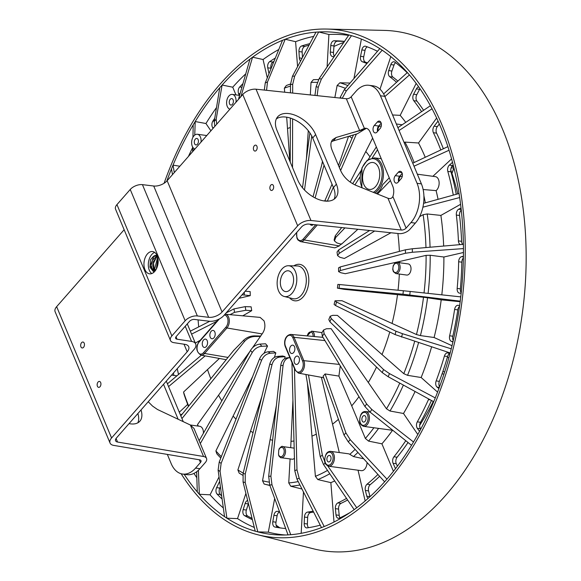 <?xml version="1.0" encoding="UTF-8"?>
<svg xmlns="http://www.w3.org/2000/svg" width="581" height="581" viewBox="0 0 581 581"><rect width="100%" height="100%" fill="white"/><g stroke="black" fill="none" stroke-linecap="round" stroke-linejoin="round"><path stroke-width="0.87" d="M157.182 267.071L158.163 260.963M155.563 270.339L154.713 268.698L157.654 257.216M157.959 258.632L156.267 269.163M157.357 256.265L153.391 261.486L153.268 268.502L155.069 271.022M156.645 255.422L152.81 257.078L150.435 259.809L149.942 267.137L153.943 272.228M157.059 255.531A7.96 4.968 -82.2 0 0 156.478 255.393A7.96 4.968 -82.2 0 0 152.81 257.078M154.895 271.24L151.815 268.306L152.237 260.47L157.117 255.662M176.021 336.755L177.045 339.21A3.747 2.004 157.3 0 1 175.673 338.345A3.747 2.004 157.3 0 1 176.232 336.501L189.508 321.366A3.747 2.004 157.3 0 1 194.388 319.434L209.276 321.235A11.242 6.021 -22.7 0 0 223.925 315.447L301.539 226.968A5.621 3.014 157.3 0 1 308.787 224.07L399.082 233.613A8.432 4.517 -22.7 0 0 409.954 229.255L415.321 223.14A28.099 17.532 -82.2 0 0 421.407 183.886L384.789 96.352A28.099 17.532 -82.2 0 0 373.336 85.879L368.986 85.291A28.099 17.532 97.8 0 1 380.439 95.756L417.049 183.291A28.099 17.532 97.8 0 1 410.963 222.552L406.09 228.108A3.747 2.004 157.3 0 1 401.26 230.04L387.955 198.237A8694.026 5131.239 -140.4 0 1 377.97 194.221L356.197 185.448C348.956 182.231 343.785 177.314 340.684 170.705L332.092 150.167C330.349 145.802 330.509 142.323 332.572 139.723L336.13 137.486L352.246 132.722A8694.026 5131.152 -140.4 0 1 359.639 130.543L364.461 128.343C366.865 127.842 368.753 129.098 370.126 132.098L392.814 186.334C394.049 189.573 394.071 192.979 392.887 196.538C391.79 198.47 390.149 199.036 387.955 198.237M183.255 421.675L166.297 381.143M110.049 443.034L55.122 311.728A10.305 5.519 157.3 0 1 56.647 306.666L111.574 437.972A10.305 5.519 -22.7 0 0 110.049 443.034A10.305 5.519 -22.7 0 0 113.687 445.387L199.675 459.84A3.747 2.004 157.3 0 1 200.997 460.697A3.747 2.004 157.3 0 1 200.438 462.541L195.565 468.097A28.099 17.532 97.8 0 1 182.623 474.052L186.973 474.648A28.099 17.532 -82.2 0 0 199.922 468.685L205.282 462.57A8.432 4.517 -22.7 0 0 206.531 458.431A8.432 4.517 -22.7 0 0 203.553 456.506L190.379 425.023L194.003 428.473L206.531 458.431M366.284 128.292L357.33 133.79L333.211 140.929L336.13 137.486M331.41 141.699L333.211 140.929M276.338 118.902A24.351 14.372 -140.4 0 1 295.736 120.34A24.351 14.372 -140.4 0 1 312.716 138.031L333.465 187.634A24.351 14.372 -140.4 0 1 334.126 199.189M56.647 306.666L124.145 229.727M368.986 85.291A28.099 17.532 97.8 0 0 356.044 91.246L351.164 96.802A3.747 2.004 -22.7 0 1 346.334 98.734L256.039 89.198A10.305 5.519 157.3 0 0 242.756 94.514L167.146 180.706A10.305 5.519 -22.7 0 1 153.718 186.007L142.439 184.649A9.369 5.018 157.3 0 0 130.231 189.471L116.955 204.606A9.369 5.018 157.3 0 0 115.561 209.211L170.487 340.51A9.369 5.018 -22.7 0 1 171.874 335.912L185.157 320.77A9.369 5.018 -22.7 0 1 197.358 315.955L208.644 317.313A10.305 5.519 157.3 0 0 222.073 312.012L297.683 225.82A10.305 5.519 -22.7 0 1 310.966 220.497L401.26 230.04M380.112 128.539L377.062 132.01A4.212 2.629 -82.2 0 1 375.123 132.904A4.212 2.629 -82.2 0 1 373.06 129.941A4.212 2.629 -82.2 0 1 374.317 125.445L377.367 121.974A4.212 2.629 -82.2 0 1 379.306 121.08A4.212 2.629 -82.2 0 1 381.368 124.043A4.212 2.629 -82.2 0 1 380.112 128.539M401.115 178.745L398.065 182.223A4.212 2.629 -82.2 0 1 396.126 183.117A4.212 2.629 -82.2 0 1 394.063 180.154A4.212 2.629 -82.2 0 1 395.32 175.658L398.37 172.179A4.212 2.629 -82.2 0 1 400.309 171.286A4.212 2.629 -82.2 0 1 402.372 174.256A4.212 2.629 -82.2 0 1 401.115 178.745M315.614 134.538L336.363 184.141A24.351 14.372 39.6 0 1 335.803 197.634A24.351 14.372 39.6 0 1 316.376 198.564A24.351 14.372 39.6 0 1 297.748 180.059L276.999 130.456A24.351 14.372 39.6 0 1 277.551 116.955A24.351 14.372 39.6 0 1 296.978 116.033A24.351 14.372 39.6 0 1 315.614 134.538L312.716 138.031M111.574 437.972L187.184 351.781A10.305 5.519 157.3 0 0 188.709 346.719A10.305 5.519 157.3 0 0 184.932 344.344L173.922 342.667A9.369 5.018 -22.7 0 1 170.487 340.51M177.045 339.21L191.577 341.41A11.242 6.021 -22.7 0 1 195.695 344.003A11.242 6.021 -22.7 0 1 194.032 349.522L116.418 438.009A5.621 3.014 157.3 0 0 115.583 440.768A5.621 3.014 157.3 0 0 117.573 442.047L203.553 456.506M156.485 268.734L158.025 259.097M151.794 273.564A11.242 7.016 97.8 0 1 148.46 262.336A11.242 7.016 97.8 0 1 154.669 252.408M157.153 255.742A11.242 7.016 -82.2 0 0 152.571 251.551A11.242 7.016 -82.2 0 0 144.11 261.74A11.242 7.016 -82.2 0 0 149.535 273.825A11.242 7.016 -82.2 0 0 156.834 267.972A11.242 7.016 -82.2 0 0 157.153 255.742M84.187 343.146A2.999 1.866 -82.2 0 0 82.967 342.027A2.999 1.866 -82.2 0 0 80.708 344.744A2.999 1.866 -82.2 0 0 82.161 347.968A2.999 1.866 -82.2 0 0 84.107 346.407A2.999 1.866 -82.2 0 0 84.187 343.146M100.666 382.538A2.999 1.866 -82.2 0 0 99.445 381.419A2.999 1.866 -82.2 0 0 97.187 384.135A2.999 1.866 -82.2 0 0 98.639 387.36A2.999 1.866 -82.2 0 0 100.578 385.799A2.999 1.866 -82.2 0 0 100.666 382.538M137.864 413.556A24.351 13.312 -137.2 0 1 137.85 422.808M178.149 419.271L163.522 384.31M182.623 474.052A28.099 17.532 97.8 0 1 171.17 463.587L167.335 454.407M148.228 401.74L152.542 406.068L157.458 409.482L190.379 425.023M129.04 423.614A24.351 13.312 42.8 0 0 139.731 421.348A24.351 13.312 42.8 0 0 141.016 409.961M256.911 146.245A2.999 1.866 -82.2 0 0 255.691 145.127A2.999 1.866 -82.2 0 0 253.432 147.85A2.999 1.866 -82.2 0 0 254.885 151.067A2.999 1.866 -82.2 0 0 256.831 149.506A2.999 1.866 -82.2 0 0 256.911 146.245M273.39 185.637A2.999 1.866 -82.2 0 0 272.169 184.518A2.999 1.866 -82.2 0 0 269.911 187.235A2.999 1.866 -82.2 0 0 271.363 190.459A2.999 1.866 -82.2 0 0 273.31 188.898A2.999 1.866 -82.2 0 0 273.39 185.637M153.95 272.22L150.385 265.633L153.791 256.257M154.357 270.419L153.5 263.273L156.703 256.642M381.201 123.157L378.667 126.041A4.212 2.629 -82.2 0 0 377.577 131.422M402.205 173.363L399.67 176.246A4.212 2.629 -82.2 0 0 398.581 181.635M402.19 176.602A3.275 2.048 -82.2 0 0 401.486 176.283A3.275 2.048 -82.2 0 0 399.481 177.728A3.275 2.048 -82.2 0 0 399.096 181.047M381.187 126.397A3.275 2.048 -82.2 0 0 380.482 126.077A3.275 2.048 -82.2 0 0 378.478 127.515A3.275 2.048 -82.2 0 0 378.093 130.834M451.945 173.458L453.957 168.054M419.678 425.285A207.417 129.403 -82.2 0 0 433.252 401.471M461.488 212.232A207.417 129.403 -82.2 0 0 461.147 210.184M457.792 193.865A207.417 129.403 -82.2 0 0 450.776 170.073M453.943 168.018L451.132 167.851M451.895 173.312L453.805 168.185M443.354 148.758A229.466 143.158 -82.2 0 0 436.585 133.143A4.684 2.92 97.8 0 1 437.311 126.629L439.323 123.985M423.593 110.31A229.466 143.158 -82.2 0 0 416.94 101.101A4.684 2.92 97.8 0 1 416.795 94.667L419.598 89.329A4.684 2.92 97.8 0 1 419.976 88.719M397.891 81.093A229.466 143.158 -82.2 0 0 392.909 77.106A4.684 2.92 97.8 0 1 391.906 71.035L394.012 65.028A4.684 2.92 97.8 0 1 395.603 62.683M367.461 62.901A229.466 143.158 -82.2 0 0 365.543 62.203A4.684 2.92 97.8 0 1 363.735 56.756L365.05 50.358A4.684 2.92 97.8 0 1 367.272 46.843M334.424 56.183A4.684 2.92 97.8 0 1 333.501 52.472L333.973 45.95A4.684 2.92 97.8 0 1 337.307 41.215A245.393 153.094 97.8 0 1 344.417 41.512M302.476 57.454L302.142 51.999A4.684 2.92 97.8 0 1 304.865 46.4A245.393 153.094 97.8 0 1 309.048 45.136M271.029 68.652L270.942 68.246A4.684 2.92 97.8 0 1 272.932 62.022A245.393 153.094 97.8 0 1 274 61.317M221.681 495.963A245.393 153.094 97.8 0 1 220.279 494.54A4.684 2.92 97.8 0 1 219.836 488.076L220.417 486.849M252.074 518.419A245.393 153.094 97.8 0 1 247.688 516.051A4.684 2.92 97.8 0 1 246.38 510.053L248.298 503.923A4.684 2.92 97.8 0 1 248.407 503.589M282.017 528.158A245.393 153.094 97.8 0 1 278.11 527.475A4.684 2.92 97.8 0 1 275.997 522.203L277.101 515.746A4.684 2.92 97.8 0 1 279.592 511.89M308.504 527.664A4.684 2.92 97.8 0 1 307.393 523.997L307.647 517.489A4.684 2.92 97.8 0 1 310.726 512.529A229.466 143.158 -82.2 0 0 313.638 512.079M340.052 517.794A4.684 2.92 97.8 0 1 339.195 515.354L338.585 509.087A4.684 2.92 97.8 0 1 341.018 503.349A229.466 143.158 -82.2 0 0 347.62 500.009M377.926 474.452A229.466 143.158 97.8 0 1 367.054 484.205A4.684 2.92 -82.2 0 0 365.369 490.458L366.822 496.218L370.017 496.653A4.684 2.92 97.8 0 1 370.017 496.653L368.565 490.894A4.684 2.92 97.8 0 1 370.25 484.641A229.466 143.158 -82.2 0 0 379.625 476.326M397.375 466.187L396.278 463.718A4.684 2.92 97.8 0 1 397.135 457.218A229.466 143.158 -82.2 0 0 408.036 442.511M420.767 429.09L420.513 428.742A4.684 2.92 97.8 0 1 420.513 422.278A229.466 143.158 -82.2 0 0 431.451 400.483M439.577 386.728A4.684 2.92 97.8 0 1 439.352 381.347A229.466 143.158 -82.2 0 0 447.588 356.516A4.684 2.92 97.8 0 1 449.469 353.676M453.245 340.531A4.684 2.92 97.8 0 1 452.824 336.217A229.466 143.158 -82.2 0 0 457.799 309.884A4.684 2.92 97.8 0 1 459.549 306.347M461.227 292.671A4.684 2.92 97.8 0 1 460.355 288.859A229.466 143.158 -82.2 0 0 461.837 262.184A4.684 2.92 97.8 0 1 463.391 257.942M462.599 244.296A4.684 2.92 97.8 0 1 461.612 241.34A229.466 143.158 -82.2 0 0 459.542 215.486A4.684 2.92 97.8 0 1 461.263 210.075M456.252 194.294A229.466 143.158 -82.2 0 0 451.001 171.838A4.684 2.92 97.8 0 1 452.555 165.527L453.187 164.975M279.81 527.795A256.984 160.327 97.8 0 1 276.106 525.166M333.937 46.465A256.984 160.327 97.8 0 1 343.807 42.413M257.899 534.789L313.617 548.842A262.249 163.61 -82.2 0 0 491.584 422.372A262.249 163.61 -82.2 0 0 502.471 129.011A262.249 163.61 -82.2 0 0 384.194 30.401L326.74 29.05A255.829 159.608 97.8 0 1 442.126 125.242A255.829 159.608 97.8 0 1 431.509 411.421A255.829 159.608 97.8 0 1 257.899 534.789A255.829 159.608 97.8 0 1 181.156 473.747M164.096 183.262A255.829 159.608 97.8 0 1 326.74 29.05M423.571 203.335L459.041 193.524A253.018 157.85 -82.2 0 0 449.04 150.254L447.886 146.63A253.018 157.85 -82.2 0 0 432.046 108.778L430.405 105.713A253.018 157.85 -82.2 0 0 409.438 74.934L407.375 72.56A253.018 157.85 -82.2 0 0 382.189 50.206L379.8 48.63A253.018 157.85 -82.2 0 0 351.498 35.673L348.883 34.954A253.018 157.85 -82.2 0 0 348.331 34.816A253.018 157.85 -82.2 0 0 318.7 31.962L315.984 32.144A253.018 157.85 -82.2 0 0 285.235 39.247L282.526 40.314A253.018 157.85 -82.2 0 0 252.561 57.199L249.975 59.109A253.018 157.85 -82.2 0 0 222.109 85.037L219.763 87.702A253.018 157.85 -82.2 0 0 195.209 121.545L193.204 124.857A253.018 157.85 -82.2 0 0 173.029 165.135L171.46 168.94A253.018 157.85 -82.2 0 0 166.798 181.083M460.246 301.161L460.762 296.876A253.018 157.85 -82.2 0 0 463.449 248.595L463.398 244.347A253.018 157.85 -82.2 0 0 459.658 197.547L459.048 193.524M321.496 527.606L324.205 526.531A253.018 157.85 -82.2 0 0 354.17 509.646L356.749 507.736A253.018 157.85 -82.2 0 0 384.622 481.809L386.961 479.143A253.018 157.85 -82.2 0 0 411.522 445.3L413.519 441.988A253.018 157.85 -82.2 0 0 433.702 401.711L435.271 397.905A253.018 157.85 -82.2 0 0 450.181 352.957L451.248 348.825A253.018 157.85 -82.2 0 0 460.239 301.161L402.953 294.226L403.374 290.754L339.536 284.53L339.086 288.212L337.416 288.132L344.148 289.331L423.505 297.254A201.556 125.75 97.8 0 1 416.468 334.533L420.426 335.6A204.614 127.653 -82.2 0 0 427.565 297.777L423.505 297.254M285.394 534.992A251.871 157.139 97.8 0 1 268.32 532.174L257.841 531.884A253.018 157.85 -82.2 0 0 280.245 534.999A253.018 157.85 -82.2 0 0 288.031 534.883L290.747 534.702A253.018 157.85 -82.2 0 0 321.496 527.599M218.115 470.152L219.211 462.084L221.143 463.362L220.076 471.445L218.115 470.152L224.535 516.64L226.924 518.216A253.018 157.85 -82.2 0 0 255.233 531.172L257.841 531.891L245.218 482.557L243.069 481.976L243.127 473.428L245.247 474.002L272.002 364.686L269.758 364.076C271.08 359.61 273.586 357.068 277.253 356.451L279.635 357.097C275.881 357.693 273.339 360.227 272.002 364.686M184.162 474.263A253.018 157.85 -82.2 0 0 197.293 491.911L199.348 494.286A253.018 157.85 -82.2 0 0 224.542 516.64M222.109 85.037L232.734 87.201A251.871 157.139 97.8 0 1 245.756 73.838M238.537 99.322L238.791 98.174L240.919 96.599L252.561 57.192L263.062 59.523A251.871 157.139 97.8 0 1 278.793 49.501M249.975 59.102L238.791 98.174M267.296 77.847L263.062 59.523M264.311 90.07L265.256 82.894L267.485 82.008L266.599 90.004L265.975 90.244M282.519 40.314L265.256 82.894M297.588 66.626L295.591 41.687L285.235 39.247L267.485 82.008M289.861 161.206L286.68 117.18M284.683 92.226L284.356 88.174A201.556 125.75 97.8 0 1 290.471 86.09M290.485 84.042A204.614 127.653 -82.2 0 0 286.317 85.516L284.356 88.174M295.591 41.687A251.871 157.139 97.8 0 1 313.696 36.421M292.664 93.069L292.679 84.339L290.478 84.492L290.449 92.829M290.369 118.074L290.224 162.07M290.478 84.492L292.454 76.242L294.698 76.096L292.679 84.339M315.977 32.144L292.454 76.242M292.512 167.539L292.606 118.887M327.103 66.938L328.911 34.482L318.7 31.962L294.698 76.096M306.434 158.606L308.271 130.689M310.327 94.935L311.017 82.444A201.556 125.75 97.8 0 1 317.219 82.364M318.533 79.604A204.614 127.653 -82.2 0 0 313.377 79.699L311.017 82.444M328.911 34.482A251.871 157.139 97.8 0 1 348.585 35.39M317.117 95.647L318.243 87.244L316.122 86.663L314.946 95.422M309.898 132.889L302.498 187.779M316.122 86.663L319.209 78.529L321.358 79.118L318.243 87.244M348.331 34.816L348.883 34.954L319.209 78.529M304.517 190.038L311.736 135.947M351.498 35.666L321.358 79.118M321.736 164.91L322.455 161.307M334.859 97.528L337.133 85.472A201.556 125.75 97.8 0 1 345.434 88.377M347.881 85.552A204.614 127.653 -82.2 0 0 339.892 82.778L337.133 85.472M339.892 82.778L350.038 83.054M353.938 78.544L361.389 39.072M341.635 98.24L340.226 97.31L340.016 98.073M322.615 161.7L313.021 196.792M340.226 97.31L344.351 89.641L346.312 90.941L342.238 98.305M379.8 48.63L344.351 89.641M315.12 197.954L324.053 165.127M382.189 50.206L346.312 90.941M338.527 165.549L348.527 136.397M379.996 89.183L390.802 56.611M353.473 134.93L339.333 167.473M332.041 184.235L324.873 200.728A7.764 4.844 97.8 0 1 326.195 201.157M407.375 72.56L383.62 93.933M327.415 200.961L333.327 187.307M340.604 170.509L356.378 134.073M409.438 74.934L384.883 96.577M350.176 182.1L372.632 138.075M392.574 114.965L400.178 115.343L416.178 83.41M376.343 146.949L368.274 159.463M360.954 170.814L352.645 183.705M430.405 105.713L397.891 127.675M354.904 184.889L359.98 176.987M372.239 157.909L377.497 149.724M432.046 108.778L399.074 130.507M414.115 162.527A204.614 127.653 -82.2 0 0 404.95 142.098L404.093 142.512M404.95 142.098L418.538 142.991L436.643 118.045M447.886 146.63L412.742 163.174M389.263 177.844L382.734 184.613C381.18 188.869 379.044 191.853 376.321 193.553M449.04 150.247L414.006 166.21M334.453 240.933L334.126 239.909L335.259 235.813L335.767 237.411L334.453 240.933L336.849 242.894L341.367 244.303L357.874 229.255M432.889 176.304L451.582 158.911M335.767 237.411L344.925 227.89M377.483 194.025L390.41 180.582M341.708 227.549L335.259 235.813M317.306 224.97L304.154 239.96A7.764 4.844 97.8 0 1 300.442 241.587L334.83 247.847L339.355 245.901L341.214 243.824M369.988 156.812A159.695 99.627 -82.2 0 0 365.863 151.583M352.028 138.249A159.695 99.627 -82.2 0 0 349.217 136.194M290.333 127.515A159.695 99.627 -82.2 0 0 287.58 128.488M245.167 291.234L250.193 291.604L250.237 295.649L238.944 298.329M198.099 319.884A159.695 99.627 -82.2 0 0 198.695 326.892M245.247 306.63L245.807 310.283L234.521 312.353L233.99 308.896L245.247 306.63L251.13 306.833L251.718 310.668L242.756 315.824M219.342 318.969L199.13 342.013A6.827 4.256 97.8 0 0 197.649 351.549A6.827 4.256 97.8 0 0 203.575 352.645A0.937 0.53 41.3 0 0 204.577 353.466L226.931 327.989A7.764 4.844 97.8 0 0 229.241 319.608A7.764 4.844 97.8 0 0 225.319 314.234L260.128 317.4L264.057 320.886C265.597 325.665 264.958 330.015 262.133 333.93L226.931 327.989A0.937 0.53 -138.7 0 1 225.929 327.161A6.827 4.256 97.8 0 0 227.934 319.615A6.827 4.256 97.8 0 0 224.266 315.062M252.459 347.83L262.133 333.93M198.353 426.105A201.556 125.75 97.8 0 1 197.511 424.588L249.932 351.389M218.667 395.429A159.695 99.627 -82.2 0 0 221.833 400.832M259.954 344.105L261.828 346.261C257.833 346.668 254.631 348.745 252.234 352.507L250.462 350.466C252.851 346.697 256.018 344.577 259.954 344.105L265.568 343.778L267.536 346.044L263.985 353.313M221.332 456.659A201.556 125.75 97.8 0 1 215.892 450.936L252.648 376.532M233.271 416.236A159.695 99.627 -82.2 0 0 235.995 419.148M268.066 351.803L270.245 353.241C266.359 353.756 263.469 356.124 261.566 360.329L259.518 358.971C261.406 354.759 264.261 352.369 268.066 351.803L273.549 351.382L275.83 352.885L274.377 357.409M243.207 473.094A201.556 125.75 97.8 0 1 237.883 469.935L261.886 396.409M250.731 431.211A159.695 99.627 -82.2 0 0 253.062 432.634M277.253 356.451L282.591 355.986L285.082 356.661L284.734 358.608M268.93 482.114A201.556 125.75 97.8 0 1 262.532 480.756L276.411 405.306M270.281 439.701A159.695 99.627 -82.2 0 0 272.612 440.238M290.711 447.668L292.926 400.273M291.066 441.328A159.695 99.627 -82.2 0 0 293.993 441.001M327.531 470.414A201.556 125.75 97.8 0 1 315.403 476.34L307.385 382.937M312.179 436.026A159.695 99.627 -82.2 0 0 316.318 434.167M339.289 452.541L321.38 377.309M332.695 424.028A159.695 99.627 -82.2 0 0 338.425 419.344M314.43 336.566A5.621 3.508 97.8 0 0 311.648 331.163L321.997 332.608M340.277 365.87L338.905 376.081L351.723 405.85A159.695 99.627 -82.2 0 0 358.971 396.692M399.764 383.097A201.556 125.75 97.8 0 1 386.496 408.813L331.097 328.65L326.391 328.766L323.581 329.993L324.075 333.472L322.353 336.319L321.83 332.891L323.581 329.993M368.427 382.298A159.695 99.627 -82.2 0 0 376.532 367.054M414.667 341.374A201.556 125.75 97.8 0 1 403.78 373.656L337.416 315.403L332.819 315.316L330.168 316.238L331.257 318.555L329.906 321.823L328.802 319.565L330.168 316.238M382.08 354.395A159.695 99.627 -82.2 0 0 389.764 331.998M416.468 334.533L341.998 300.718L335.026 300.784L336.486 301.997L335.564 305.555L334.097 304.393L335.026 300.784M392.088 323.363A159.695 99.627 -82.2 0 0 397.498 294.669M398.036 290.239A159.695 99.627 -82.2 0 0 399.336 274.05M399.619 262.75A159.695 99.627 -82.2 0 0 399.619 261.486L426.105 255.371A201.556 125.75 97.8 0 1 424.028 292.94M338.585 271.596L338.541 267.885L340.27 266.919L340.313 270.564L338.585 271.596L340.858 272.743L345.281 273.709L399.619 261.486M399.379 251.399A159.695 99.627 -82.2 0 0 397.883 233.482M337.561 255.589L337.024 252.067L338.658 249.924L339.188 253.381L337.561 255.589L339.885 257.281L344.344 258.48L390.948 232.749M295.409 271.581A15.549 9.703 97.8 0 1 294.763 288.968A15.549 9.703 97.8 0 1 284.211 296.47A15.549 9.703 97.8 0 1 277.362 279.882A15.549 9.703 97.8 0 1 288.394 265.735A15.549 9.703 97.8 0 1 295.409 271.581M207.192 340.669A4.212 2.629 -82.2 0 0 205.478 339.101A4.212 2.629 -82.2 0 0 202.304 342.921A4.212 2.629 -82.2 0 0 204.338 347.453A4.212 2.629 -82.2 0 0 207.076 345.252A4.212 2.629 -82.2 0 0 207.192 340.669M214.817 331.983A4.212 2.629 -82.2 0 0 213.096 330.415A4.212 2.629 -82.2 0 0 209.923 334.235A4.212 2.629 -82.2 0 0 211.956 338.767A4.212 2.629 -82.2 0 0 214.694 336.566A4.212 2.629 -82.2 0 0 214.817 331.983M260.339 336.021L254.434 335.883L254.754 336.479L260.557 336.428M180.814 415.843L233.685 350.43L243.671 340.212C246.678 337.423 250.266 335.978 254.434 335.883M254.754 336.479C250.665 336.726 247.208 338.418 244.398 341.57L243.671 340.212M181.955 418.567L244.398 341.57M197.511 424.588L197.889 426.04M203.423 433.215A7.495 4.677 -82.2 0 0 199.704 426.287L190.379 425.016M197.286 491.911L196.647 471.75M250.462 350.466L199.138 440.754M200.314 443.557L252.234 352.507M223.336 507.954A251.871 157.139 97.8 0 1 210.068 494.809L199.348 494.278L198.39 470.276M210.068 494.809L219.044 476.899M215.892 450.936L216.807 453.783A204.614 127.653 97.8 0 0 220.787 458.046M261.828 346.261L267.536 346.044M259.518 358.971L219.211 462.084M221.143 463.362L261.566 360.329M254.304 527.446A251.871 157.139 97.8 0 1 237.535 518.601L226.924 518.216L220.076 471.445M237.535 518.601L245.894 493.414M237.883 469.935L239.132 473.072A204.614 127.653 97.8 0 0 242.771 475.28M270.245 353.241L275.83 352.885M255.226 531.179L243.069 481.976M269.758 364.076L243.127 473.428M245.247 474.002L245.218 482.557M268.32 532.174L274.675 498.491M262.532 480.756L264.152 484.053A204.614 127.653 97.8 0 0 264.384 484.111L269.918 485.505M279.635 357.097L285.082 356.661M280.732 365.558C281.458 361.033 283.586 358.455 287.116 357.838L289.592 357.671C285.983 358.295 283.811 360.874 283.07 365.398L280.732 365.558L268.691 476.333L270.891 476.18L283.07 365.398M289.875 357.591L287.116 357.838M288.023 534.883L269.729 484.99L268.691 476.333M270.891 476.18L271.973 484.844L269.729 484.99M290.747 534.702L271.973 484.844M301.169 533.329L303.471 491.984M301.96 489.006L290.776 486.253L288.75 482.92L290.086 458.925M278.517 454.378L279.156 456.107L278.698 455.693C280.224 457.45 281.066 458.126 281.219 457.719A5.621 3.508 97.8 0 0 285.453 452.621A5.621 3.508 97.8 0 0 282.736 446.586C282.25 445.838 281.008 446.622 279.018 448.939L279.577 448.547L278.757 450.079A4.684 2.92 97.8 0 1 283.317 448.321A4.684 2.92 97.8 0 1 282.918 455.533A4.684 2.92 97.8 0 1 278.517 454.378L278.757 450.079M281.219 457.719L292.098 459.201A5.621 3.508 -82.2 0 0 294.451 458.264M294.182 448.22A5.621 3.508 -82.2 0 0 293.616 448.06L282.736 446.586M298.206 481.584A201.556 125.75 97.8 0 1 288.75 482.92M292.236 363.234L291.967 362.588M321.489 527.606L296.942 479.078L294.77 470.668L296.971 469.804L294.444 368.507M291.96 363.343L294.77 470.668M296.971 469.804L299.171 478.199L296.942 479.078M324.205 526.531L299.171 478.199M334.01 522.043L330.858 482.637L317.829 479.572L315.403 476.34M354.17 509.653L323.508 464.488L320.24 456.688L322.339 455.141L308.475 374.963M305.911 374.491L320.24 456.688M322.339 455.141L324.808 461.626M356.749 507.743L327.749 465.955M365.151 500.975L358.041 470.218M355.114 449.382A201.556 125.75 97.8 0 1 349.791 454.342A7.495 4.677 -82.2 0 0 348.411 453.783L330.712 451.372A7.495 4.677 97.8 0 1 334.38 456.644A7.495 4.677 97.8 0 1 332.143 464.633A7.495 4.677 97.8 0 1 331.482 465.287A7.495 4.677 97.8 0 1 328.693 466.223C325.868 464.974 324.539 463.202 324.692 460.9C324.982 454.378 326.987 451.205 330.712 451.372M348.266 441.85L343.981 435.002L345.884 432.838L350.198 439.657L348.266 441.85L384.622 481.809M345.884 432.838L325.084 373.946L323.109 376.197L343.981 435.002M386.961 479.143L350.198 439.657M325.084 373.946L338.905 376.081M373.917 427.761A201.556 125.75 97.8 0 1 365.362 438.459L351.723 405.85M365.362 438.459L368.55 441.11L381.913 443.826A206.052 128.554 -82.2 0 0 392.538 430.296M393.417 471.329L381.913 443.826M299.077 357.656A4.212 2.629 -82.2 0 0 297.363 356.088A4.212 2.629 -82.2 0 0 294.189 359.908A4.212 2.629 -82.2 0 0 296.223 364.44A4.212 2.629 -82.2 0 0 298.961 362.246A4.212 2.629 -82.2 0 0 299.077 357.656M294.502 346.719A4.212 2.629 -82.2 0 0 292.788 345.143A4.212 2.629 -82.2 0 0 289.614 348.97A4.212 2.629 -82.2 0 0 291.647 353.495A4.212 2.629 -82.2 0 0 294.385 351.302A4.212 2.629 -82.2 0 0 294.502 346.719M411.522 445.3L370.141 412.169L364.955 406.555L366.575 403.875L324.075 333.472M322.353 336.319L364.955 406.555M366.575 403.875L371.789 409.445L370.141 412.169M413.519 441.988L371.789 409.445M417.819 434.515L403.497 413.49L389.996 411.014A204.614 127.653 -82.2 0 0 403.388 385.087M386.496 408.813L389.996 411.014M433.702 401.711L388.173 376.735L382.247 372.595L383.518 369.509L331.257 318.555M329.906 321.823L382.247 372.595M383.518 369.509L389.466 373.605L388.173 376.735M435.263 397.905L389.466 373.605M437.566 392.095L421.145 377.519L407.542 375.326A204.614 127.653 -82.2 0 0 418.567 342.645M403.78 373.656L407.542 375.326M450.181 352.957L395.102 334.598L395.966 331.243L336.486 301.997M335.564 305.555L395.102 334.598M395.966 331.243L402.451 333.697L401.573 337.096M451.248 348.825L402.451 333.697M452.018 345.71L434.094 337.503L420.426 335.6M427.565 297.777L441.204 299.832L460.174 301.713M339.086 288.212L402.953 294.226M337.416 288.132L337.873 284.392L339.536 284.53M403.374 290.754L410.186 291.459L409.758 294.988M460.762 296.876L410.186 291.459M395.828 273.571L406.707 275.053A5.621 3.508 -82.2 0 0 410.36 272.126A5.621 3.508 -82.2 0 0 410.52 266.011A5.621 3.508 -82.2 0 0 408.225 263.919L397.346 262.438A5.621 3.508 97.8 0 1 399.641 264.529A5.621 3.508 97.8 0 1 399.953 265.51A5.621 3.508 97.8 0 1 399.249 271.145A5.621 3.508 97.8 0 1 395.828 273.571L393.381 271.676L392.727 269.381L393.184 265.793L394.731 263.36L397.346 262.438M428.095 293.383A204.614 127.653 -82.2 0 0 430.201 255.262L426.105 255.371M430.201 255.262L443.891 257.013L463.449 252.503M463.449 248.595L412.372 252.248L405.458 253.258L405.422 249.815L340.27 266.919M340.313 270.564L405.458 253.258M405.422 249.815L412.328 248.755L412.372 252.248M463.398 244.347L412.328 248.755M419.591 216.684L423.128 214.694A201.556 125.75 97.8 0 1 425.967 247.579M430.063 247.223A204.614 127.653 -82.2 0 0 427.188 213.961L423.128 214.694M427.188 213.961L440.885 215.413L460.58 204.316M459.658 197.547L422.903 207.177M339.188 253.381L374.651 231.027M369.639 230.497L338.658 249.924M438.067 199.327A206.052 128.554 -82.2 0 0 436.106 190.626A7.495 4.677 -82.2 0 0 436.847 189.907A7.495 4.677 -82.2 0 0 439.083 181.918A7.495 4.677 -82.2 0 0 435.416 176.653L417.347 174.191M452.505 162.331L449.367 165.091A4.684 2.92 -82.2 0 0 447.806 171.402A229.466 143.158 97.8 0 1 453.296 195.114M423.128 189.515L436.106 190.626M425.336 202.849A204.614 127.653 -82.2 0 0 423.898 195.753M443.659 246.046A206.052 128.554 -82.2 0 0 440.885 215.413M461.975 244.47L463.398 244.085M461.023 207.998L458.67 209.218A4.684 2.92 -82.2 0 0 456.346 215.05A229.466 143.158 97.8 0 1 458.416 240.904A4.684 2.92 -82.2 0 0 460.486 244.601M441.807 294.85A206.052 128.554 -82.2 0 0 443.891 257.013M463.413 256.315L461.634 256.649A4.684 2.92 -82.2 0 0 458.649 261.748A229.466 143.158 97.8 0 1 457.167 288.423A4.684 2.92 -82.2 0 0 459.462 293.136A4.684 2.92 -82.2 0 0 459.607 293.151L461.169 293.238M434.094 337.503A206.052 128.554 -82.2 0 0 441.204 299.832M459.665 305.533L458.126 305.315A4.684 2.92 -82.2 0 0 458.118 305.315A4.684 2.92 -82.2 0 0 454.603 309.448A229.466 143.158 97.8 0 1 449.636 335.782A4.684 2.92 -82.2 0 0 451.328 341.337L452.904 341.984M421.145 377.519A206.052 128.554 -82.2 0 0 431.589 346.893M449.926 353.909L448.3 353.081A4.684 2.92 -82.2 0 0 447.697 352.892A4.684 2.92 -82.2 0 0 444.4 356.08A229.466 143.158 97.8 0 1 436.157 380.911A4.684 2.92 -82.2 0 0 437.028 387.055L438.887 388.595M403.497 413.49A206.052 128.554 -82.2 0 0 415.081 391.5M428.771 399.009A4.684 2.92 -82.2 0 0 428.466 399.59A229.466 143.158 97.8 0 1 417.318 421.842A4.684 2.92 -82.2 0 0 417.325 428.306L419.547 431.378M405.778 440.703A229.466 143.158 97.8 0 1 393.947 456.782A4.684 2.92 -82.2 0 0 393.09 463.282L395.312 468.286A4.684 2.92 -82.2 0 0 395.501 468.656M378.594 428.393A204.614 127.653 97.8 0 1 368.55 441.11M365.013 421.392A3.275 2.048 -82.2 0 0 365.994 417.899A3.275 2.048 -82.2 0 0 364.389 415.589A3.275 2.048 -82.2 0 0 361.919 418.567A3.275 2.048 -82.2 0 0 363.503 422.089A3.275 2.048 -82.2 0 0 365.013 421.392M328.693 466.223L361.331 470.668A7.495 4.677 -82.2 0 0 364.781 469.078A7.495 4.677 -82.2 0 0 367.076 462.527M366.822 496.218A4.684 2.92 -82.2 0 0 368.143 498.36M363.662 458.779L353.495 456.557L349.791 454.342M330.044 461.256A3.275 2.048 -82.2 0 0 331.025 457.755A3.275 2.048 -82.2 0 0 329.42 455.453A3.275 2.048 -82.2 0 0 326.95 458.424A3.275 2.048 -82.2 0 0 328.534 461.946A3.275 2.048 -82.2 0 0 330.044 461.256M357.896 452.439A204.614 127.653 97.8 0 1 353.495 456.557M330.858 482.637A206.052 128.554 -82.2 0 0 334.692 480.966M346.537 498.411A229.466 143.158 97.8 0 1 337.822 502.921A4.684 2.92 -82.2 0 0 335.39 508.651L336.007 514.919A4.684 2.92 -82.2 0 0 338.302 518.281A4.684 2.92 -82.2 0 0 339.427 518.092A245.393 153.094 -82.2 0 0 350.198 512.442M329.797 473.747A204.614 127.653 97.8 0 1 317.829 479.572M313.159 511.142A229.466 143.158 97.8 0 1 307.531 512.093A4.684 2.92 -82.2 0 0 304.451 517.054L304.197 523.561A4.684 2.92 -82.2 0 0 306.528 527.882A4.684 2.92 -82.2 0 0 307.037 527.882A245.393 153.094 -82.2 0 0 320.254 525.166M299.927 484.982A204.614 127.653 97.8 0 1 290.776 486.253M279.526 511.708A229.466 143.158 97.8 0 1 277.5 511.338A4.684 2.92 -82.2 0 0 277.398 511.324A4.684 2.92 -82.2 0 0 273.912 515.311L272.801 521.767A4.684 2.92 -82.2 0 0 274.922 527.04A245.393 153.094 -82.2 0 0 280.42 527.955A245.393 153.094 -82.2 0 0 285.692 528.521M269.838 485.288A204.614 127.653 97.8 0 1 264.384 484.111M247.644 500.488A4.684 2.92 -82.2 0 0 245.102 503.495L243.185 509.617A4.684 2.92 -82.2 0 0 244.499 515.616A245.393 153.094 -82.2 0 0 252.386 519.69M219.669 481.431A4.684 2.92 -82.2 0 0 219.284 482.114L216.64 487.641A4.684 2.92 -82.2 0 0 217.091 494.104A245.393 153.094 -82.2 0 0 222.102 499.021M196.836 477.756A251.871 157.139 97.8 0 1 193.967 473.399M179.297 412.219L187.685 404.412M188.709 406.083A201.556 125.75 97.8 0 1 183.552 392.037L183.974 393.998A204.614 127.653 97.8 0 0 188.462 406.388M183.552 392.037L219.393 358.462M168.577 386.583L205.166 355.877M201.418 355.194L167.422 383.83M207.562 369.698A159.695 99.627 -82.2 0 0 210.823 378.718M182.267 414.05A4.684 2.92 -82.2 0 0 180.945 414.805L180.546 415.197M191.57 334.133L216.851 321.315M229.974 314.662L234.521 312.353M195.303 343.059L200.198 340.299M245.807 310.283L251.718 310.668M233.99 308.896L226.183 312.883M209.712 321.278L190.328 331.163M244.289 292.236L244.318 295.025L241.994 294.857M244.318 295.025L250.237 295.649M171.46 168.94L172.521 174.576M179.841 166.239L173.029 165.135L174.278 172.579M188.426 156.449A251.871 157.139 97.8 0 1 192.725 147.436M193.204 124.857L192.943 137.276M192.732 147.175L192.638 151.641L194.286 148.918L194.33 149.716M210.91 130.812L205.943 123.521L195.201 121.545L194.751 135.075M205.943 123.521A251.871 157.139 97.8 0 1 216.51 107.558M219.763 87.702L214.229 121.429L216.161 119.236L216.749 124.16M214.854 126.324L214.229 121.429M222.102 85.037L216.161 119.236M232.734 87.201L235.951 94.892M242.945 83.671A245.393 153.094 -82.2 0 0 239.728 86.961A4.684 2.92 -82.2 0 0 238.559 93.541L239.263 95.342M229.909 109.163A7.495 4.677 97.8 0 1 226.757 100.862A7.495 4.677 97.8 0 1 232.342 94.405A7.495 4.677 97.8 0 1 235.995 102.22M232.4 104.377A3.275 2.048 -82.2 0 0 233.38 100.883A3.275 2.048 -82.2 0 0 231.775 98.581A3.275 2.048 -82.2 0 0 229.306 101.552A3.275 2.048 -82.2 0 0 230.889 105.074A3.275 2.048 -82.2 0 0 232.4 104.377M214.752 118.248A245.393 153.094 -82.2 0 0 212.936 120.986A4.684 2.92 -82.2 0 0 212.639 127.624L213.089 128.328M194.94 149.026A7.495 4.677 97.8 0 1 191.788 140.718A7.495 4.677 97.8 0 1 197.38 134.262A7.495 4.677 97.8 0 1 201.026 142.084M197.438 144.241A3.275 2.048 -82.2 0 0 198.411 140.747A3.275 2.048 -82.2 0 0 196.806 138.438A3.275 2.048 -82.2 0 0 194.345 141.415A3.275 2.048 -82.2 0 0 195.928 144.938A3.275 2.048 -82.2 0 0 197.438 144.241M178.563 374.447A201.556 125.75 97.8 0 1 177.234 368.674A204.614 127.653 97.8 0 0 178.52 374.484M173.915 375.428A229.466 143.158 97.8 0 1 173.704 374.302A4.684 2.92 -82.2 0 0 173.341 373.118M275.321 58.071A245.393 153.094 -82.2 0 0 269.744 61.586A4.684 2.92 -82.2 0 0 267.754 67.81L268.988 73.678M309.833 43.662A245.393 153.094 -82.2 0 0 301.67 45.964A4.684 2.92 -82.2 0 0 298.946 51.564L299.346 57.918A4.684 2.92 -82.2 0 0 300.588 60.998M344.504 41.389A245.393 153.094 -82.2 0 0 334.119 40.779A4.684 2.92 -82.2 0 0 330.778 45.514L330.313 52.036A4.684 2.92 -82.2 0 0 332.623 56.597A4.684 2.92 -82.2 0 0 332.862 56.618A229.466 143.158 97.8 0 1 334.126 56.633M377.497 51.295A245.393 153.094 -82.2 0 0 365.66 46.262A4.684 2.92 -82.2 0 0 365.296 46.175A4.684 2.92 -82.2 0 0 361.861 49.922L360.54 56.321A4.684 2.92 -82.2 0 0 362.355 61.768A229.466 143.158 97.8 0 1 366.931 63.518M407.187 72.734A245.393 153.094 -82.2 0 0 394.927 62.174A4.684 2.92 -82.2 0 0 394.005 61.782A4.684 2.92 -82.2 0 0 390.824 64.6L388.718 70.599A4.684 2.92 -82.2 0 0 389.713 76.67A229.466 143.158 97.8 0 1 396.569 82.284M405.734 122.373A206.052 128.554 -82.2 0 0 400.178 115.343M418.727 86.932A4.684 2.92 -82.2 0 0 416.41 88.893L413.607 94.231A4.684 2.92 -82.2 0 0 413.745 100.666A229.466 143.158 97.8 0 1 421.588 111.668M375.587 186.545A13.581 8.475 -82.2 0 0 379.64 172.063A13.581 8.475 -82.2 0 0 372.995 162.506A13.581 8.475 -82.2 0 0 362.769 174.823A13.581 8.475 -82.2 0 0 369.334 189.421A13.581 8.475 -82.2 0 0 375.587 186.545M425.234 157.291A206.052 128.554 -82.2 0 0 418.538 142.991M438.067 121.146A4.684 2.92 -82.2 0 0 437.5 121.756L434.123 126.193A4.684 2.92 -82.2 0 0 433.397 132.708A229.466 143.158 97.8 0 1 440.79 149.963M290.391 289.36A10.487 6.544 -82.2 0 0 293.521 278.176A10.487 6.544 -82.2 0 0 288.387 270.797A10.487 6.544 -82.2 0 0 280.492 280.311A10.487 6.544 -82.2 0 0 285.561 291.589A10.487 6.544 -82.2 0 0 290.391 289.36M310.08 224.208A4.212 2.629 -82.2 0 0 311.532 225.261A4.212 2.629 -82.2 0 0 313.304 224.549M365.064 129.243L352.246 132.722M384.789 96.352L380.439 95.756M351.164 96.802L364.374 128.372M392.887 196.538L406.09 228.108M359.639 130.543L346.334 98.734M256.039 89.198L310.966 220.497M415.321 223.14L410.963 222.552M195.565 468.097L199.922 468.685M116.955 204.606L171.874 335.912M185.157 320.77L130.231 189.471M187.184 351.781L184.017 344.206M200.438 462.541L199.283 459.774M116.062 438.452L117.573 442.047M191.577 341.41L185.23 326.239M142.439 184.649L197.358 315.955M208.644 317.313L153.718 186.007M167.146 180.706L222.073 312.012M297.683 225.82L242.756 94.514M417.049 183.291L421.407 183.886M333.465 187.634L336.363 184.141M380.94 122.46L377.367 121.974M374.317 125.445L378.667 126.041M401.943 172.666L398.37 172.179M395.32 175.658L399.67 176.246M444.683 371.833L442.838 371.593M448.902 357.685L447.305 357.475M453.616 166.689L451.771 166.464M296.876 232.291A6.827 4.256 97.8 0 0 298.162 239.561A6.827 4.256 97.8 0 0 303.144 239.14A0.937 0.53 41.3 0 0 304.154 239.96L339.355 245.901M293.877 265.858A18.396 11.475 97.8 0 1 308.547 284.131A18.396 11.475 97.8 0 1 289.527 297.806M284.211 296.47L292.911 298.663A16.551 10.327 -82.2 0 0 304.139 290.682A16.551 10.327 -82.2 0 0 304.829 272.169A16.551 10.327 -82.2 0 0 297.363 265.945L288.394 265.735M203.575 352.645L225.929 327.161M218.558 319.368L199.152 341.49A0.937 0.53 41.3 0 0 199.13 342.013M228.035 357.424L204.577 353.466A7.764 4.844 97.8 0 1 200.873 355.093L226.198 359.704M295.228 369.589L285.467 346.247A0.937 0.501 157.3 0 0 285.322 346.712L295.09 370.053A0.937 0.501 -22.7 0 1 295.228 369.589A6.827 4.256 97.8 0 0 301.154 370.685A6.827 4.256 97.8 0 0 302.636 361.15A0.937 0.501 -22.7 0 1 303.841 360.663A7.764 4.844 97.8 0 1 303.58 369.211A7.764 4.844 97.8 0 1 298.452 373.133L323.646 377.723M322.978 337.343L290.776 334.416A7.764 4.844 97.8 0 1 294.073 337.321L303.841 360.663L339.398 364.425M302.636 361.15L292.868 337.808A6.827 4.256 97.8 0 0 286.941 336.711A6.827 4.256 97.8 0 0 285.467 346.247M324.939 340.582L294.073 337.321A0.937 0.501 157.3 0 0 292.868 337.808M307.32 335.92A4.684 2.92 97.8 0 1 310.712 331.983A4.684 2.92 97.8 0 1 313.115 336.443M449.367 165.091L452.555 165.527M447.806 171.402L451.001 171.838M458.67 209.218L461.205 209.567M456.346 215.05L459.542 215.486M458.416 240.904L461.612 241.34M461.634 256.649L463.406 256.896M458.649 261.748L461.837 262.184M457.167 288.423L460.355 288.859M398.668 265.829A4.684 2.92 97.8 0 1 395.305 272.554A4.684 2.92 97.8 0 1 393.627 265.335A4.684 2.92 97.8 0 1 398.668 265.829M454.603 309.448L457.799 309.884M449.636 335.782L452.824 336.217M453.006 341.57L451.328 341.337M444.4 356.08L447.588 356.516M436.157 380.911L439.352 381.347M439.338 387.374L437.028 387.055M428.466 399.59L430.281 399.837M417.318 421.842L420.513 422.278M420.513 428.742L417.325 428.306M367.112 424.776A7.495 4.677 97.8 0 1 366.451 425.423A7.495 4.677 97.8 0 1 363.655 426.36C360.837 425.118 359.501 423.338 359.661 421.036C359.944 414.514 361.956 411.341 365.681 411.515A7.495 4.677 97.8 0 1 369.349 416.788A7.495 4.677 97.8 0 1 367.112 424.776M365.5 424.515A6.558 4.089 97.8 0 1 359.835 418.785A6.558 4.089 97.8 0 1 366.495 413.222A6.558 4.089 97.8 0 1 365.5 424.515M393.947 456.782L397.135 457.218M396.278 463.718L393.09 463.282M395.312 468.286L395.741 468.344M330.531 464.372A6.558 4.089 97.8 0 1 324.866 458.641A6.558 4.089 97.8 0 1 331.526 453.086A6.558 4.089 97.8 0 1 330.531 464.372M367.054 484.205L370.25 484.641M368.565 490.894L365.369 490.458M325.266 463.18L323.508 464.488M337.822 502.921L341.018 503.349M338.585 509.087L335.39 508.651M336.007 514.919L339.195 515.354M307.531 512.093L310.726 512.529M307.647 517.489L304.451 517.054M304.197 523.561L307.393 523.997M274.922 527.04L278.11 527.475M277.101 515.746L273.912 515.311M272.801 521.767L275.997 522.203M244.499 515.616L247.688 516.051M248.298 503.923L245.102 503.495M243.185 509.617L246.38 510.053M217.091 494.104L220.279 494.54M219.778 482.179L219.284 482.114M216.64 487.641L219.836 488.076M181.592 414.892L180.945 414.805M239.728 86.961L241.921 87.259M240.062 93.744L238.559 93.541M212.936 120.986L214.273 121.168M213.597 127.755L212.639 127.624M269.744 61.586L272.932 62.022M270.942 68.246L267.754 67.81M301.67 45.964L304.865 46.4M302.142 51.999L298.946 51.564M299.346 57.918L302.033 58.289M334.119 40.779L337.307 41.215M333.973 45.95L330.778 45.514M330.313 52.036L333.501 52.472M365.05 50.358L361.861 49.922M360.54 56.321L363.735 56.756M362.355 61.768L365.543 62.203M394.012 65.028L390.824 64.6M388.718 70.599L391.906 71.035M389.713 76.67L392.909 77.106M419.598 89.329L416.41 88.893M413.607 94.231L416.795 94.667M413.745 100.666L416.94 101.101M381.252 158.686L374.193 157.887A18.323 11.431 97.8 0 1 383.358 171.228A18.323 11.431 97.8 0 1 377.207 191.018A18.323 11.431 97.8 0 1 374.803 192.943M362.29 187.903A17.386 10.85 97.8 0 1 365.129 162.862A17.386 10.85 97.8 0 1 380.657 165.374A17.386 10.85 97.8 0 1 376.219 190.154A17.386 10.85 97.8 0 1 373.307 192.34M438.394 121.879L437.5 121.756M434.123 126.193L437.311 126.629M433.397 132.708L436.585 133.143M303.144 239.14L315.723 224.803M187.285 323.893L195.695 344.003M443.957 374.077L442.061 373.859M443.899 148.504L443.209 148.395M199.152 341.49C195.485 347.118 196.058 351.65 200.873 355.093M295.09 370.053L298.452 373.133M311.648 331.163L307.117 335.898M290.776 334.416C284.61 335.244 283.71 342.986 285.322 346.712M370.068 412.111L365.681 411.515M392.829 430.332L363.655 426.36M239.59 95.386L232.342 94.405M206.763 135.54L197.38 134.262M176.907 375.834L171.591 375.108M402.183 124.777L396.344 123.978M374.193 157.887L367.228 160.24L361.963 167.829L361.832 187.721M323.53 200.859L328.759 201.084M296.6 232.603L296.92 238.072L297.915 239.96L300.442 241.587"/></g></svg>
